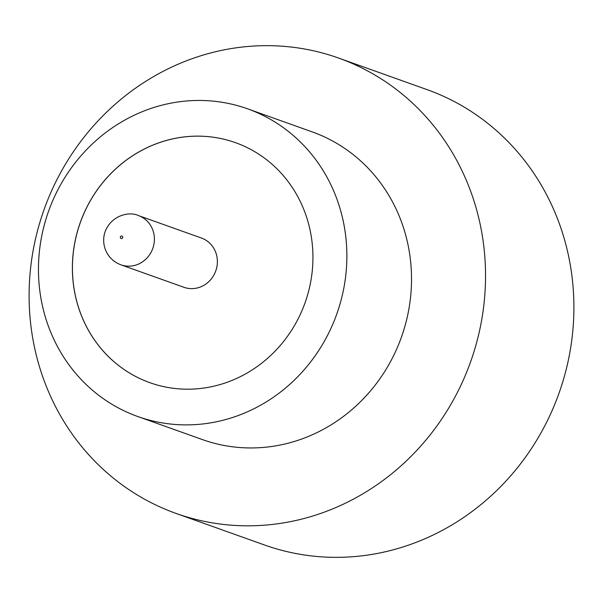 <?xml version="1.0" encoding="UTF-8"?>
<svg xmlns="http://www.w3.org/2000/svg" width="603" height="603" viewBox="0 0 603 603"><rect width="100%" height="100%" fill="white"/><g stroke="black" fill="none" stroke-linecap="round" stroke-linejoin="round"><path stroke-width="0.9" d="M215.557 251.911A26.133 24.482 -70.4 0 0 201.492 238.064L138.517 215.595A26.133 24.482 109.6 0 1 152.582 229.441A26.133 24.482 109.6 0 1 147.373 257.571A26.133 24.482 109.6 0 1 120.947 264.83L183.923 287.299A26.133 24.482 -70.4 0 0 210.349 280.041A26.133 24.482 -70.4 0 0 215.557 251.911M137.77 416.522L202.427 439.587A163.353 153.004 -70.4 0 0 367.589 394.234A163.353 153.004 -70.4 0 0 400.151 218.414A163.353 153.004 -70.4 0 0 312.211 131.884L247.554 108.819A163.353 153.004 -70.4 0 0 82.4 154.172A163.353 153.004 -70.4 0 0 49.83 329.992A163.353 153.004 -70.4 0 0 137.77 416.522A163.353 153.004 -70.4 0 0 302.932 371.169A163.353 153.004 -70.4 0 0 335.494 195.349A163.353 153.004 -70.4 0 0 247.554 108.819M468.704 186.101A241.758 226.449 -70.4 0 0 338.562 58.039A241.758 226.449 -70.4 0 0 94.121 125.16A241.758 226.449 -70.4 0 0 45.934 385.377A241.758 226.449 -70.4 0 0 176.076 513.432A241.758 226.449 -70.4 0 0 420.517 446.318A241.758 226.449 -70.4 0 0 468.704 186.101M176.076 513.432L264.438 544.961A241.758 226.449 -70.4 0 0 508.879 477.84A241.758 226.449 -70.4 0 0 557.066 217.623A241.758 226.449 -70.4 0 0 426.924 89.568L338.562 58.039M81.254 315.181A127.414 119.341 -70.4 0 0 149.846 382.671A127.414 119.341 -70.4 0 0 278.669 347.298A127.414 119.341 -70.4 0 0 304.07 210.153A127.414 119.341 -70.4 0 0 235.479 142.662A127.414 119.341 -70.4 0 0 106.656 178.036A127.414 119.341 -70.4 0 0 81.254 315.181M235.479 142.662A127.414 119.341 -70.4 0 0 106.686 178.073A127.414 119.341 -70.4 0 0 81.299 315.196A127.414 119.341 -70.4 0 0 149.846 382.671M122.688 236.753A1.304 1.221 -70.4 0 0 121.075 236.112A1.304 1.221 -70.4 0 0 120.396 237.831A1.304 1.221 -70.4 0 0 122.01 238.471A1.304 1.221 -70.4 0 0 122.688 236.753M138.517 215.595C129.969 211.329 111.841 214.676 105.186 231.469C103.068 237.552 103.166 243.68 105.487 249.853C108.412 256.999 113.56 261.988 120.947 264.83"/></g></svg>
